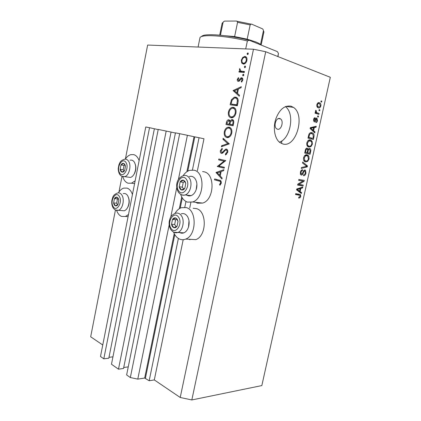 <?xml version="1.0" encoding="UTF-8"?>
<svg xmlns="http://www.w3.org/2000/svg" width="421" height="421" viewBox="0 0 421 421"><rect width="100%" height="100%" fill="white"/><g stroke="black" fill="none" stroke-linecap="round" stroke-linejoin="round"><path stroke-width="0.63" d="M192.434 169.952L199.049 137.72L203.98 138.777L197.396 170.731M130.336 377.548L179.678 133.694L175.462 132.857L126.632 374.932L130.336 377.548L137.783 379.126L144.682 378.032L149.171 380.763L178.378 238.444M184.777 207.258L185.966 201.475M149.171 380.763L154.307 379.921L183.193 239.696M189.734 207.937L190.855 202.49M187.782 171.147L194.791 136.872L199.049 137.72M194.791 136.872L187.403 135.294L178.383 179.599M137.783 379.126L169.174 224.856M170.779 216.983L176.767 187.545M179.678 133.694L187.403 135.294M171.063 132.078L175.431 133.015M123.732 367.501L128.258 366.87M118.48 369.18L123.532 368.475L171.068 132.062L158.233 129.436L111.476 364.239L118.48 369.18L166.195 131.015M154.375 128.763L158.201 129.584M108.992 357.318L112.949 356.84M108.813 358.213L154.381 128.747L149.534 127.71L103.808 358.829L108.813 358.213M103.808 358.829L100.487 356.487L145.771 126.963L149.534 127.71M277.486 129.2C281.254 130.463 284.033 121.122 280.544 118.911L279.791 118.543C276.05 117.18 273.187 126.553 276.66 128.794L277.486 129.2M116.596 210.411C117.706 213.505 119.354 215.515 121.548 216.436L125.453 216.478L128.505 214.484M132.441 194.518C131.268 191.097 129.489 188.961 127.11 188.113L123.695 188.113C121.653 188.792 119.885 190.371 118.39 192.855M135.146 180.809L131.499 183.193L128.073 183.209C125.616 182.335 123.842 180.162 122.748 176.688M125.284 159.149C126.879 156.754 128.705 155.254 130.768 154.654L133.689 154.612C136.109 155.302 137.925 157.312 139.125 160.648M193.123 208.279L196.407 208.605C207.169 211.174 206.753 236.07 195.802 239.612L185.666 239.102C183.688 239.891 181.746 239.917 179.846 239.191C177.083 238.039 174.989 235.681 173.568 232.118M175.01 213.431C176.688 210.563 178.762 208.653 181.24 207.711L186.335 207.6C197.081 210.19 196.612 235.492 185.666 239.102M195.549 202.296L197.523 203.217L202.69 203.08C214.347 199.833 215.399 173.762 204.022 171.8L202.617 171.573M180.625 194.276C182.014 198.386 184.293 201.001 187.461 202.122L192.623 201.975C204.28 198.649 205.385 172.147 194.023 170.189L189.618 170.337C187.103 171.179 184.94 172.968 183.114 175.715M282.907 143.987C296.168 148.003 305.651 115.038 293.426 107.371L291.122 106.224C284.585 105.092 279.455 109.397 275.723 119.138C272.845 128.163 274.713 138.577 279.712 142.414L282.907 143.987M279.376 142.14C290.658 138.809 295.068 113.323 285.385 106.613M218.915 165.974L224.388 167.29L224.204 168.174L217.252 166.495L224.109 161.132L218.631 159.875L218.815 159.001L225.793 160.59L218.915 165.974M226.398 149.081C227.54 149.529 227.982 150.607 227.724 152.307L225.545 154.975L225.367 154.065L226.998 152.149C227.203 151.023 226.935 150.297 226.203 149.965L225.435 150.171L222.656 153.112L221.483 153.428C220.504 153.055 220.13 152.134 220.367 150.671L222.088 148.313L222.351 149.197L221.057 150.918L221.635 152.544L222.025 152.528L225.756 149.113L226.398 149.081M229.308 143.85L221.378 146.724L221.572 145.782L227.787 143.619L222.935 139.246L223.135 138.304L229.308 143.85M231.766 133.047C231.187 135.42 230.019 136.92 228.25 137.546L226.961 137.588C224.767 136.888 223.883 134.957 224.309 131.789C224.872 129.379 226.051 127.863 227.85 127.231L229.103 127.189C231.324 127.868 232.213 129.821 231.766 133.047M235.949 113.091C235.344 115.564 234.113 117.112 232.26 117.738L231.108 117.785C228.887 117.159 227.993 115.254 228.419 112.075C229.013 109.565 230.255 107.997 232.145 107.376L233.26 107.329C235.502 107.929 236.402 109.855 235.949 113.091M239.291 96.241L233.097 90.552L241.296 86.694L241.091 87.679L238.444 88.92L237.491 93.462L239.502 95.257L239.291 96.241M248.295 53.788L247.495 54.609L247.059 53.73L247.853 52.914L248.295 53.788M125.4 158.98L147.645 45.052L253.484 49.225L265.714 51.736L330.322 77.296L261.836 385.578L191.829 399.95L265.714 51.736M102.756 344.978L90.678 336.789L115.449 209.942M118.959 191.965L122.006 176.362M154.307 379.921L180.22 397.482L253.484 49.225M189.971 239.691L189.045 239.27M243.322 64.097L241.633 62.966L241.338 60.108L242.801 57.361L244.922 56.451C246.58 56.756 247.243 58.082 246.901 60.429C246.39 62.45 245.369 63.666 243.833 64.071L243.322 64.097M245.538 66.939L244.743 67.739L244.306 66.855L245.096 66.055L245.538 66.939M244.475 71.544L244.285 72.449L238.939 72.033L239.128 71.133L239.912 71.196L239.412 69.339L239.754 68.565L240.865 71.102L244.475 71.544M243.822 75.117L243.033 75.912L242.596 75.017L243.385 74.228L243.822 75.117M238.302 81.406C237.47 81.248 237.139 80.59 237.302 79.427L238.444 77.617L238.77 78.269L237.949 79.485L238.618 80.495L240.791 78.043L241.686 77.769C242.617 77.974 242.98 78.743 242.78 80.069L241.612 82.111L241.244 81.464L242.112 80.053L241.344 78.685L239.191 81.142L238.302 81.406M235.492 97.109C237.776 97.577 238.591 99.43 237.949 102.656L237.297 105.766L230.124 104.808L231.455 99.693L234.339 97.156L236.544 97.419M233.666 123.058L233.102 125.758L226.003 124.563L226.403 122.643C226.614 121.18 227.229 120.232 228.261 119.811L228.803 119.785L230.076 121.174L231.676 119.58L232.297 119.553C233.571 119.99 234.029 121.159 233.666 123.058M221.93 179.014L215.999 172.478L223.888 169.689L223.688 170.647L221.136 171.547L220.209 175.983L222.13 178.051L221.93 179.014M220.557 182.867C220.536 181.667 220.036 181.056 219.046 181.035L214.468 179.82L214.652 178.951L219.299 180.177C220.746 180.277 221.399 181.256 221.262 183.109L219.962 185.256L219.536 184.593L220.557 182.867L221.288 182.977M298.931 184.356L303.225 185.072L303.025 185.987L297.61 185.098L297.831 184.114L302.978 181.109L298.657 180.356L298.863 179.43L304.267 180.383L304.046 181.362L298.931 184.356L297.852 184.098M305.014 170L305.472 170.21L305.956 173.089C305.472 174.931 304.651 175.799 303.494 175.704L303.625 174.773C304.436 174.799 305.014 174.173 305.346 172.889L304.825 170.926C304.141 171.079 303.641 171.752 303.32 172.947C302.857 174.357 302.189 175.068 301.304 175.062L300.831 174.852L300.389 172.2C300.815 170.51 301.557 169.705 302.615 169.768L302.483 170.71C301.783 170.663 301.304 171.189 301.031 172.289L301.257 174.02L302.136 173.952L303.43 171.121L305.014 170M302.715 161.996L307.472 165.916L307.262 166.869L301.289 168.447L301.499 167.495L306.735 166.316L302.499 162.964L302.715 161.996M309.082 158.975L307.667 161.411L305.635 161.922L304.478 161.406C303.588 160.69 303.288 159.48 303.578 157.764C304.399 155.402 305.583 154.428 307.13 154.844L308.851 156.186L309.082 158.975L308.456 158.854L307.783 156.154L306.909 155.765L305.609 155.881L304.209 157.896L304.846 160.559L305.846 160.996C306.988 161.301 307.856 160.58 308.461 158.849M312.361 144.203L310.945 146.624L308.919 147.082L307.84 146.592C306.904 145.866 306.583 144.614 306.877 142.824C307.698 140.461 308.882 139.509 310.424 139.972L312.129 141.372L312.361 144.203L311.729 144.093M313.603 130.699L315.008 131.92L314.797 132.883L310.103 128.542L310.309 127.626L316.266 126.263L316.05 127.231L314.298 127.563L313.603 130.699L312.203 130.484M321.081 100.914L321.828 101.172L321.618 102.108L320.87 101.856L321.081 100.914M319.386 102.74L319.997 103.034C320.786 103.534 321.065 104.497 320.844 105.934C320.249 107.634 319.402 108.26 318.308 107.802L317.702 107.513C316.929 107.008 316.65 106.039 316.871 104.619C317.46 102.924 318.302 102.298 319.386 102.74L318.513 102.64M319.16 109.586L319.907 109.828L319.702 110.76L318.95 110.523L319.16 109.586M317.118 112.823L319.102 113.449L318.897 114.38L315.055 113.181L315.261 112.239L315.882 112.433L315.44 111.107L315.845 110.281L316.318 110.812L316.371 112.407L317.118 112.823L315.187 112.575M317.76 115.901L318.508 116.133L318.302 117.064L317.55 116.833L317.76 115.901M316.829 118.106L317.571 120.69C317.239 121.985 316.666 122.606 315.85 122.548L315.987 121.59L317.039 120.459L316.713 119.069L315.908 120.001C315.529 121.269 314.966 121.916 314.219 121.943L313.577 119.532C313.866 118.285 314.392 117.68 315.155 117.727L315.019 118.685L314.134 119.664L314.35 120.985L315.187 119.796C315.566 118.569 316.108 118.006 316.829 118.106L316.508 118.064M311.987 132.736L312.987 133.204C313.966 133.857 314.271 135.078 313.913 136.862L313.329 139.493L307.993 138.109L308.967 134.157C309.877 132.757 310.882 132.283 311.987 132.736L311.256 132.62M309.693 148.492L310.182 148.718C310.83 149.297 310.987 150.244 310.656 151.56L310.051 154.291L304.688 153.065L305.304 150.281C305.641 148.776 306.277 148.06 307.204 148.139L308.109 149.408L309.556 148.466M300.126 191.56L301.562 192.576L301.352 193.523L296.558 189.876L296.752 188.976L302.794 187.013L302.583 187.966L300.81 188.482L300.126 191.56L298.11 191.06M300.778 196.428L300.099 197.744L298.678 198.086L298.815 197.16L300.162 196.297L299.984 195.349L295.521 194.555L295.726 193.634L300.441 194.576L300.778 196.428L300.168 196.27M180.22 397.482L191.829 399.95M321.044 101.082L321.828 101.172M320.27 105.866L320.844 105.934M318.26 106.834L317.629 107.46M317.96 102.845L318.581 103.598M316.845 104.761L317.418 104.829L318.018 106.629L318.513 106.866L317.497 106.566M318.513 106.866C319.26 107.223 319.86 106.85 320.302 105.729L319.686 103.919L319.213 103.692C318.465 103.329 317.866 103.703 317.418 104.829M319.123 109.734L319.907 109.828M315.182 112.607L319.102 113.449M316.997 113.175L316.871 113.749M315.24 112.349L315.882 112.433M315.571 110.718L316.318 110.812M315.408 111.339L316.108 111.428M315.803 112.339L316.371 112.407M317.729 116.028L318.508 116.133M317.002 120.611L317.571 120.69M315.582 118.917L316.576 119.054M315.508 119.069L316.318 119.18M313.924 118.533L315.019 118.685M313.566 119.585L314.134 119.664M313.482 120.859L314.35 120.985M313.492 131.684L315.008 131.92M313.987 126.784L316.05 127.231M313.955 126.916L312.203 127.253L314.298 127.563M310.309 128.731L311.687 128.942L313.05 130.221L313.608 127.7L311.514 127.384L310.303 127.631M311.693 130.015L313.05 130.221M310.188 128.152L311.687 128.942M313.608 127.7L310.766 128.242M313.282 136.762L313.913 136.862M311.466 138.167L311.287 138.967M310.614 132.689L311.598 133.625M308.156 137.362L312.919 138.409L313.271 136.814L312.992 134.373L311.772 133.667C310.998 133.325 310.261 133.604 309.567 134.51L308.83 137.335L312.919 138.409M308.183 137.23L308.83 137.335M308.535 135.651L309.177 135.757M308.872 134.399L309.567 134.51M309.019 146.134L310.945 146.624M308.872 146.25L307.993 146.697M309.93 139.888L310.424 139.972M309.135 139.961L309.967 140.851M310.83 141.151L312.129 141.372M306.867 142.866L307.509 142.977C307.283 144.292 307.514 145.213 308.209 145.74L309.13 146.155L307.172 145.803L308.183 145.734M307.84 140.798L308.903 140.982L307.509 142.977M309.13 146.155C310.266 146.492 311.135 145.787 311.74 144.056C311.956 142.719 311.708 141.788 310.998 141.261L308.903 140.982M308.193 152.955L307.998 153.823M307.43 149.281L308.109 149.408M308.519 148.829L308.693 149.276M305.699 152.376L309.635 153.228L310.172 150.481L309.493 149.418C308.803 149.366 308.351 149.918 308.14 151.086L307.762 152.797L309.635 153.228M304.872 152.213L307.135 152.649L307.651 150.081L307.088 149.092C306.435 149.066 306.025 149.623 305.862 150.755L305.525 152.281L307.135 152.649M304.888 152.16L305.525 152.281M305.825 148.86L307.088 149.092M305.693 152.402L307.762 152.797M308.23 149.187L309.414 149.408M305.657 160.959L307.667 161.411M305.609 160.996L304.599 161.496M305.972 154.833L306.762 155.738L304.904 155.381M307.293 155.881L308.851 156.186M305.846 160.996L303.815 160.59L304.793 160.548M303.573 157.77L304.209 157.896M304.588 155.686L305.609 155.881M305.725 165.553L307.472 165.916M305.667 166.532L307.262 166.869M305.336 172.952L305.956 173.089M303.694 170.679L304.825 170.926M300.936 173.268L300.383 174.147M301.162 170.421L302.483 170.71M300.399 172.147L301.031 172.289M300.31 173.873L301.52 174.141M303.888 170.437L303.978 170.742M301.157 184.73L300.989 185.498L303.025 185.987M300.989 185.498L297.647 184.951M298.684 180.241L302.978 181.109M302.199 180.02L302.01 180.883M302.973 181.109L304.046 181.362M298.236 191.155L299.536 192.065L301.562 192.576M301.031 187.587L302.583 187.966M299.368 188.129L300.81 188.482M298.168 190.087L299.563 191.166L300.11 188.682L297.226 189.513L298.168 190.087L296.594 189.697M297.61 190.676L299.563 191.166M296.668 189.376L297.226 189.513M298.715 188.34L300.11 188.682M298.778 197.407L300.099 197.744M297.773 194.723L295.568 194.344M298.363 194.023L298.836 194.991M248.158 54.151L247.059 53.73M243.333 63.166L243.554 63.655L241.633 62.966M241.959 60.335L241.338 60.108M243.622 57.661L242.801 57.361M245.39 57.545L246.353 57.188M246.032 56.861L244.922 56.451M244.738 57.356L244.369 57.377C243.191 57.688 242.401 58.614 241.991 60.15C241.754 61.929 242.259 62.939 243.517 63.192L243.906 63.171C245.069 62.855 245.848 61.934 246.238 60.398C246.495 58.608 245.996 57.593 244.738 57.356M246.859 60.624L246.238 60.398M244.838 63.666L243.517 63.192M245.427 67.255L244.306 66.855M240.97 72.191L241.049 71.796L239.128 71.133M241.049 71.796L241.833 71.854L239.912 71.196M241.833 71.854L241.47 71.312M240.028 69.554L239.412 69.339M242.791 71.765L244.369 72.054M243.727 75.401L242.596 75.017M237.928 79.632L237.302 79.427M239.517 80.848L238.465 80.5M239.765 80.548L238.996 80.295M240.449 79.522L239.765 79.301M242.401 78.969L242.712 78.68L240.791 78.043M242.207 77.943L241.686 77.769M242.012 81.716L241.244 81.464M242.738 80.258L242.112 80.053M239.228 81.116L239.17 80.732M239.496 95.283L235.002 91.273L233.071 90.678M234.818 91.078L233.097 90.552M237.597 89.315L234.476 90.778L236.849 92.894L237.597 89.315L238.312 89.536M237.565 93.109L236.849 92.894M232.118 105.071L232.266 104.361M232.203 99.909L231.455 99.693M235.439 98.025L236.923 97.656M237.797 98.709L237.233 98.577M238.191 100.961L237.397 100.73C237.265 99.067 236.57 98.156 235.302 98.004L234.408 98.04L232.018 100.293L231.04 104.013L237.423 105.155M231.04 104.013L236.739 104.766L237.397 100.73M237.46 104.971L236.739 104.766M231.845 117.806L230.913 116.806M229.129 112.265L228.419 112.075M233.223 108.244L234.555 107.844M234.039 107.544L233.26 107.329M235.434 108.86L235.007 108.755M232.75 117.275L231.287 116.896L232.203 116.854C233.713 116.322 234.713 115.044 235.202 113.023C235.613 110.344 234.902 108.744 233.071 108.218L232.203 108.255C230.671 108.792 229.655 110.081 229.156 112.139C228.777 114.765 229.487 116.349 231.287 116.896M235.923 113.217L235.202 113.023M227.977 124.895L228.14 124.106M229.303 120.848L229.803 120.464M229.077 119.859L228.803 119.785M230.74 121.343L230.076 121.174M232.724 120.601L233.308 120.19M232.597 119.627L232.297 119.553M233.544 123.648L232.818 123.464C233.266 121.958 233.029 120.953 232.113 120.443L230.498 121.864L229.898 124.295L233.255 125.016M230.013 123.758L229.298 123.579C229.729 122.127 229.508 121.159 228.629 120.674L227.156 122.6L226.908 123.8L231.124 124.6M230.04 121.032L228.787 120.716M231.113 124.658L229.171 124.174L229.298 123.579M226.908 123.8L229.171 124.174M233.634 120.832L232.25 120.48M233.276 124.921L232.555 124.737L232.818 123.464M229.898 124.295L232.555 124.737M227.882 137.62L226.914 136.646M225.019 131.952L224.309 131.789M231.745 133.12L231.024 132.952C231.429 130.289 230.729 128.663 228.913 128.079L230.224 127.631M229.519 127.289L229.103 127.189M231.155 128.615L230.861 128.547M228.913 128.079L227.935 128.116C226.477 128.652 225.509 129.905 225.035 131.873C224.661 134.488 225.361 136.099 227.145 136.704L228.161 136.667C229.603 136.136 230.555 134.899 231.024 132.952M229.092 137.146L227.145 136.704M223.141 146.108L221.572 145.782M229.287 143.94L227.787 143.619M224.588 139.614L222.935 139.246M226.609 154.312L225.367 154.065M227.724 152.297L226.998 152.149M227.598 150.25L226.203 149.965M222.572 153.17L222.293 152.402M221.083 150.813L220.367 150.671M222.993 152.812L221.635 152.544M223.493 152.255L222.672 152.092M224.467 151.086L223.646 150.923M226.751 150.076L227.298 149.687M224.23 168.047L217.252 166.495M219.209 166.832L217.289 166.311M219.252 166.653L219.846 166.2M225.072 161.311L224.109 161.132M225.119 161.275L218.631 159.875M220.588 160.238L220.757 159.443M217.452 172.842L215.973 172.605M217.699 172.757L215.999 172.478M220.588 171.873L221.109 171.689M220.325 171.831L217.325 172.889L219.594 175.325L220.325 171.831L221.051 171.952M220.32 175.441L219.594 175.325M221.157 181.367L214.468 179.82M216.436 180.114L216.573 179.457M220.467 184.724L219.536 184.593M221.12 183.598L220.32 183.482M177.194 219.152L175.71 217.962C174.489 217.625 173.41 218.12 172.473 219.452L171.536 224.272C171.868 226.035 172.631 227.161 173.82 227.65C175.036 228.014 176.125 227.529 177.078 226.198L178.025 221.33L177.194 219.152M177.004 219.651L175.71 217.962L172.473 219.452L171.536 224.272L173.82 227.65L177.078 226.198L178.025 221.33L177.004 219.651M178.872 231.982C180.409 233.229 182.067 233.518 183.851 232.85C186.04 231.887 187.619 229.861 188.582 226.777C189.618 222.693 189.176 219.141 187.25 216.126L187.013 215.81C185.324 213.789 183.382 213.147 181.188 213.889M188.997 220.772L188.534 226.94M176.694 219.209L175.615 219.704L174.678 224.498L176.157 226.672M175.615 219.704L172.473 219.452M174.678 224.498L171.536 224.272M118.201 198.175L117.027 197.165C116.054 196.907 115.18 197.381 114.417 198.596L113.612 202.911C113.859 204.469 114.459 205.443 115.407 205.837C116.375 206.116 117.249 205.648 118.027 204.438L118.843 200.08L118.201 198.175M118.069 198.633L117.027 197.165L114.417 198.596L113.612 202.911L115.407 205.837L118.027 204.438L118.843 200.08L118.069 198.633M121.495 210.558L124.258 210.8C125.658 210.29 126.826 209.1 127.763 207.227C129.531 202.985 129.484 199.122 127.626 195.633L126.984 194.797C125.858 193.623 124.595 193.25 123.206 193.665M128.442 197.354C129.584 200.422 129.452 203.575 128.042 206.8L127.368 207.969M118.048 198.601L117.475 198.912L116.675 203.206L117.601 204.717M117.475 198.912L114.417 198.596M116.675 203.206L113.612 202.911M124.816 164.29L123.621 163.369C122.632 163.174 121.748 163.706 120.969 164.969L120.159 169.321C120.411 170.858 121.022 171.789 121.985 172.115C122.974 172.331 123.863 171.805 124.653 170.547L125.474 166.153L124.816 164.29M124.684 164.774L123.621 163.369L120.969 164.969L120.159 169.321L121.985 172.115L124.653 170.547L125.474 166.153L124.684 164.774M127.637 177.062L130.51 177.451C131.983 176.967 133.236 175.757 134.267 173.815C136.188 169.416 136.178 165.474 134.241 161.996L133.941 161.596C132.831 160.296 131.541 159.833 130.068 160.212M135.262 164.237C136.23 167.263 135.994 170.326 134.546 173.426L133.746 174.715M124.8 164.958L124.016 165.427L123.2 169.763L124.016 171M124.016 165.427L120.969 164.969M123.2 169.763L120.159 169.321M184.94 181.267L183.424 180.183C182.182 179.925 181.083 180.493 180.13 181.883L179.183 186.75C179.525 188.487 180.304 189.561 181.514 189.966C182.761 190.25 183.866 189.692 184.83 188.303L185.793 183.382L184.94 181.267M184.745 181.798L183.424 180.183L180.13 181.883L179.183 186.75L181.514 189.966L184.83 188.303L185.793 183.382L184.745 181.798M186.04 194.539C187.545 195.881 189.224 196.249 191.087 195.639C193.481 194.686 195.223 192.555 196.312 189.245C197.365 185.356 197.039 181.951 195.323 179.036L194.986 178.546C193.381 176.557 191.476 175.883 189.276 176.531M196.902 184.23L196.16 189.713M184.614 181.619L183.251 182.319L182.309 187.161L183.64 188.987M183.251 182.319L180.13 181.883M182.309 187.161L179.183 186.75M199.891 38.111L199.928 37.927C200.091 34.048 223.888 35.29 247.374 40.942L245.706 48.92M277.797 56.514L278.46 53.435L277.976 56.588M201.596 36.58C203.106 33.07 227.019 34.68 249.211 40.237L277.328 51.604L278.46 53.435M247.374 40.942L249.211 40.237M225.203 35.738L234.618 36.58L247.18 39.153L255.81 41.937C258.152 42.889 259.72 43.763 260.51 44.547L263.446 30.649C263.22 29.449 262.651 28.739 261.736 28.523L252.489 24.507C251.616 23.939 250.837 24.071 250.158 24.907L237.57 22.334C237.281 21.303 236.623 20.871 235.592 21.05L225.488 21.108C224.561 20.95 223.751 21.376 223.067 22.392L222.114 23.387M220.436 35.206L223.067 22.392M234.618 36.58L237.57 22.334M247.18 39.153L250.158 24.907M145.419 378.19L174.794 234.634M180.209 208.158L182.309 197.902M144.682 378.032L174.22 233.587M179.314 208.679L181.719 196.896M186.871 171.726L194.028 136.714M315.15 119.89L315.908 120.001M310.272 127.779L311.977 128.037M310.03 151.439L310.656 151.56M305.225 150.634L305.862 150.755M307.509 150.965L308.14 151.086M302.731 172.815L303.32 172.947M297.121 188.861L298.457 189.187M297.231 194.586L299.263 195.102M244.38 71.996L242.67 71.407M231.25 103.008L230.545 102.808M237.702 103.824L236.981 103.619M227.114 122.821L226.403 122.643M221.014 181.33L219.046 181.035M178.515 217.152C174.068 210.295 166.395 222.041 171.052 228.403C175.357 235.455 183.34 223.619 178.515 217.152M183.851 232.85L177.899 232.492C175.346 233.323 172.963 232.334 170.752 229.534C169.316 227.151 168.821 224.382 169.274 221.22C170.216 218.199 170.016 215.831 175.262 213.358C177.588 212.573 179.604 213.326 181.314 215.61C184.982 220.409 182.867 230.808 177.899 232.492L173.752 232.203M119.28 196.36C115.801 190.403 109.518 201.101 113.181 206.6C116.554 212.71 123.064 201.933 119.28 196.36M124.258 210.8L118.459 210.3C116.207 210.695 114.38 209.784 112.981 207.579C111.823 205.427 111.476 202.906 111.944 200.022C112.933 197.27 112.491 195.144 117.427 193.023C119.148 192.529 120.616 193.186 121.832 195.002C124.858 199.338 122.685 209.142 118.459 210.3L115.664 210.042M125.916 162.411C122.364 156.707 115.986 167.79 119.722 173.026C123.164 178.893 129.773 167.716 125.916 162.411M130.51 177.451L124.732 176.667C122.453 176.899 120.716 176.046 119.527 174.105C118.359 172.157 118.122 168.5 118.243 168.316L118.98 164.569C120.085 162.517 119.927 160.885 124.321 159.291C125.947 158.875 127.331 159.47 128.473 161.08C131.673 165.337 129.184 175.631 124.732 176.667L121.869 176.283M186.287 179.188C181.74 172.642 173.941 184.872 178.699 190.902C183.098 197.649 191.213 185.314 186.287 179.188M191.087 195.639L185.172 194.934C182.54 195.539 180.283 194.613 178.399 192.16C175.699 187.466 175.436 178.73 183.388 175.646C185.593 174.989 187.492 175.668 189.092 177.678C192.997 182.388 190.481 193.381 185.172 194.934C183.645 195.455 182.214 195.281 180.877 194.418M236.597 21.166L251.521 24.213M261.141 45.063L263.92 31.922L263.446 30.649M278.381 118.601L280.544 118.911M128.068 216.683L125.453 216.478M285.848 106.429L293.426 107.371M228.371 136.883L228.435 136.572M232.503 117.164L232.592 116.722M281.402 143.461L281.986 140.772M319.997 103.034L318.018 102.808M318.018 106.629L316.934 106.497M316.555 112.549L315.229 112.381M314.255 120.938L313.477 120.827M317.102 118.238L316.255 118.122M311.103 128.463L310.151 128.321M312.987 133.204L310.903 132.873M311.361 140.414L309.277 140.056M308.209 145.74L307.041 145.534M307.562 148.308L306.704 148.15M310.182 148.718L309.03 148.508M308.146 155.307L306.078 154.907M304.846 160.559L303.699 160.327M301.257 174.02L300.299 173.805M305.472 170.21L304.551 170.01M300.441 194.576L298.415 194.065M202.69 203.08L192.623 201.975M134.599 183.588L131.499 183.193M247.737 52.92L248.18 53.088M244.433 56.472L246.348 57.188M243.906 63.171L244.996 63.56M244.969 66.06L245.406 66.218M243.243 74.233L243.685 74.385M238.618 80.495L239.56 80.8M241.365 77.785L242.433 78.143M234.339 97.156L236.27 97.73M232.145 107.376L234.081 107.913M232.203 116.854L233.45 117.18M228.261 119.811L229.534 120.132M231.676 119.58L233.097 119.943M227.85 127.231L229.792 127.705M228.161 136.667L229.429 136.957M222.025 152.528L223.067 152.734M225.756 149.113L227.003 149.371M188.676 226.493L188.582 226.777M128.042 206.8L127.763 207.227M134.546 173.426L134.267 173.815M199.928 37.927L198.086 47.041M219.704 35.138L222.141 23.271L222.788 22.539"/></g></svg>
